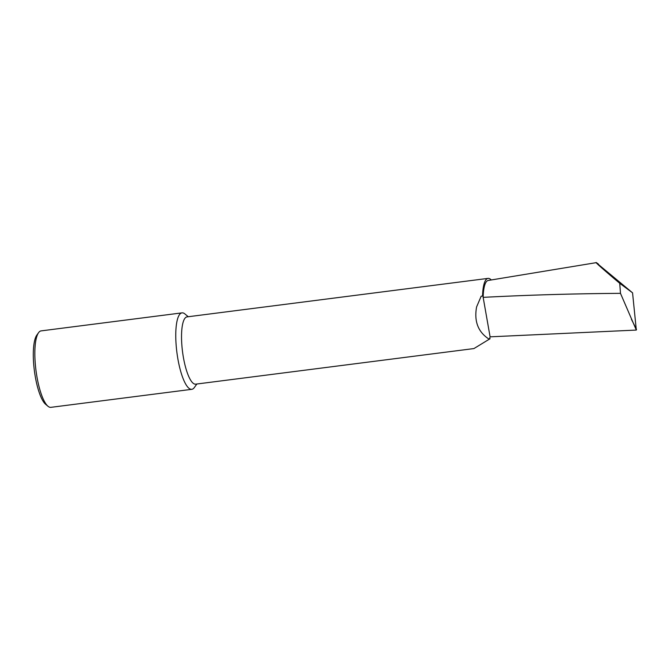 <?xml version="1.0" encoding="UTF-8"?>
<svg xmlns="http://www.w3.org/2000/svg" width="670" height="670" viewBox="0 0 670 670"><rect width="100%" height="100%" fill="white"/><g stroke="black" fill="none" stroke-linecap="round" stroke-linejoin="round"><path stroke-width="1" d="M491.261 279.959A33.91 8.894 82.7 0 0 488.045 278.385L187.039 316.885A33.91 8.894 82.7 0 0 181.821 344.631A33.91 8.894 82.7 0 0 195.64 384.161L473.933 348.567L490.072 338.727A33.91 8.894 82.7 0 0 490.072 338.727L488.673 338.886L490.072 338.702M188.262 316.734L184.928 313.954A38.533 10.1 82.7 0 0 184.217 313.434A38.533 10.1 82.7 0 0 182.022 312.865A38.533 10.1 82.7 0 0 176.093 344.397A38.533 10.1 82.7 0 0 189.61 388.751A38.533 10.1 82.7 0 0 191.804 389.32A38.533 10.1 82.7 0 0 194.342 387.528L196.863 384.01M182.022 312.865L41.113 330.888A38.533 10.1 82.7 0 0 38.567 332.68A38.533 10.1 82.7 0 0 35.979 370.401A38.533 10.1 82.7 0 0 47.98 406.255A38.533 10.1 82.7 0 0 48.701 406.774A38.533 10.1 82.7 0 0 50.886 407.343L191.804 389.32M488.045 278.385A33.91 8.894 82.7 0 0 482.559 296.031L481.169 296.215L476.596 306.927C474 321.181 478.02 331.834 488.673 338.886M620.479 293.343L636.324 330.067L632.555 292.824L619.725 283.293L620.479 293.343C574.366 293.661 528.596 294.993 483.154 297.354L490.097 336.834A300.478 78.784 82.7 0 0 490.105 336.842L489.653 338.559M482.559 296.031L482.919 295.839A300.478 78.784 82.7 0 0 483.154 297.354A31.825 8.342 82.7 0 1 488.229 280.462L596.216 262.657L632.555 292.824M636.324 330.067L490.097 336.834M631.383 319.213L636.5 329.422M598.503 264.156C590.798 258.344 602.079 268.519 619.725 283.293M47.98 406.255L45.652 404.312A36.222 9.497 -97.3 0 1 34.363 370.602A36.222 9.497 -97.3 0 1 36.8 335.151L38.567 332.68"/></g></svg>
